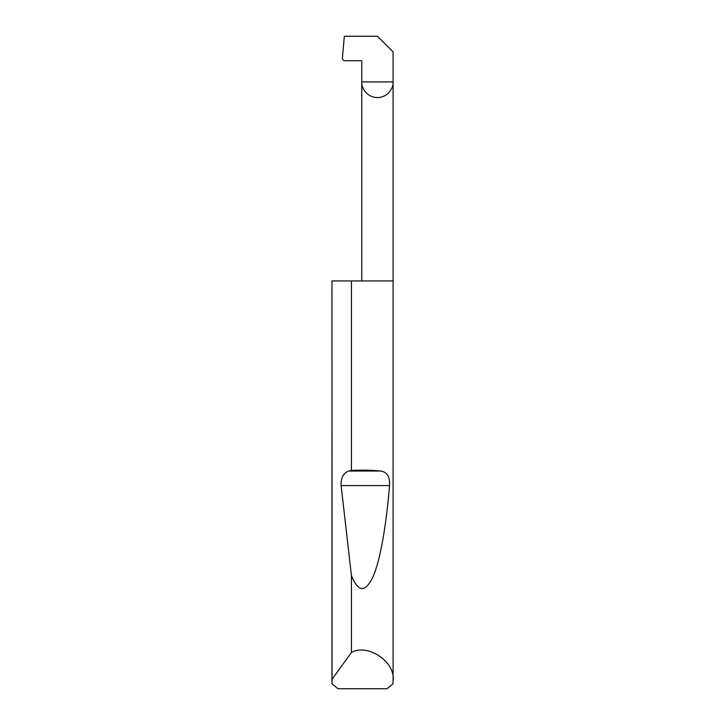 <?xml version="1.0" encoding="UTF-8"?>
<svg xmlns="http://www.w3.org/2000/svg" width="725" height="725" viewBox="0 0 725 725"><rect width="100%" height="100%" fill="white"/><g stroke="black" fill="none" stroke-linecap="round" stroke-linejoin="round"><path stroke-width="1.09" d="M351.426 652.491C367.883 643.03 395.95 662.233 393.086 681.002L393.086 280.938L331.959 280.938L331.959 679.37L351.426 652.491L351.426 575.496L341.112 485.596C340.822 477.893 343.378 473.044 348.779 471.042L351.426 470.462L351.426 280.938M351.426 470.462C361.675 469.891 371.309 470.081 380.335 471.042C387.023 471.776 390.095 476.633 389.552 485.596C386.461 523.55 380.553 559.446 373.203 576.384C365.427 592.842 358.168 592.543 351.426 575.496M393.086 681.002L392.95 683.856L386.996 688.75L338.004 688.75L332.05 683.856L331.959 280.938M361.766 280.938L361.766 81.925L393.086 81.925L393.086 51.91L377.426 36.25L344.33 36.25L342.345 59.006L343.976 60.719L361.766 60.719L361.766 81.925C361.141 86.502 365.835 97.367 377.426 97.585C389.017 97.367 393.711 86.502 393.086 81.925L393.086 280.938M331.914 681.002L331.959 679.37M348.779 471.042L380.335 471.042M341.112 485.596L389.552 485.596"/></g></svg>
